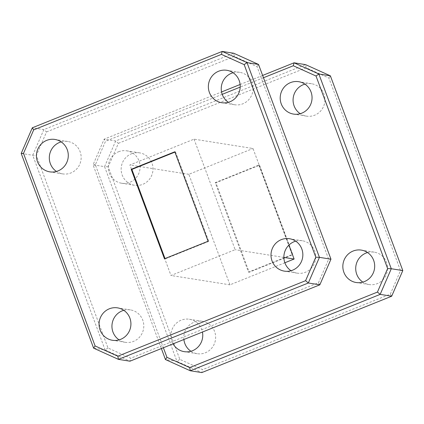 <?xml version="1.0" encoding="UTF-8"?>
<svg xmlns="http://www.w3.org/2000/svg" width="424" height="424" viewBox="0 0 424 424"><rect width="100%" height="100%" fill="white"/><g stroke="black" fill="none" stroke-linecap="round" stroke-linejoin="round"><path stroke-width="0.32" stroke-dasharray="2.12 1.59" d="M304.909 84.127A16.409 15.916 99 0 1 311.576 83.729A16.409 15.916 99 0 1 324.853 98.124A16.409 15.916 99 0 1 314.682 115.196A16.409 15.916 99 0 1 306.435 116.134A16.409 15.916 99 0 1 300.224 113.696M367.544 252.55A16.409 15.916 99 0 1 374.212 252.148A16.409 15.916 99 0 1 387.488 266.542A16.409 15.916 99 0 1 377.318 283.614A16.409 15.916 99 0 1 369.071 284.557A16.409 15.916 99 0 1 362.859 282.114M173.077 343.853A16.409 15.916 99 0 1 181.159 320.194A16.409 15.916 99 0 1 189.406 319.256A16.409 15.916 99 0 1 202.444 332.04M183.889 339.502A16.409 15.916 99 0 1 194.038 322.235A16.409 15.916 99 0 1 202.28 321.297A16.409 15.916 99 0 1 215.562 335.691A16.409 15.916 99 0 1 205.391 352.763A16.409 15.916 99 0 1 197.144 353.706A16.409 15.916 99 0 1 190.933 351.263M118.524 151.776A16.409 15.916 99 0 1 126.771 150.833A16.409 15.916 99 0 1 140.047 165.228A16.409 15.916 99 0 1 129.877 182.299A16.409 15.916 99 0 1 121.63 183.242A16.409 15.916 99 0 1 108.353 168.847A16.409 15.916 99 0 1 118.524 151.776M131.403 153.817A16.409 15.916 99 0 1 139.644 152.873A16.409 15.916 99 0 1 152.926 167.268A16.409 15.916 99 0 1 142.756 184.339A16.409 15.916 99 0 1 134.509 185.283A16.409 15.916 99 0 1 121.232 170.888A16.409 15.916 99 0 1 131.403 153.817M233.068 72.737A16.409 15.916 99 0 1 239.735 72.34A16.409 15.916 99 0 1 253.011 86.735A16.409 15.916 99 0 1 242.841 103.806A16.409 15.916 99 0 1 234.594 104.744A16.409 15.916 99 0 1 228.382 102.306M295.703 241.161A16.409 15.916 99 0 1 302.37 240.758A16.409 15.916 99 0 1 315.647 255.153A16.409 15.916 99 0 1 305.476 272.224A16.409 15.916 99 0 1 297.229 273.167A16.409 15.916 99 0 1 291.018 270.724M123.776 310.304A16.409 15.916 99 0 1 130.444 309.907A16.409 15.916 99 0 1 143.72 324.302A16.409 15.916 99 0 1 133.549 341.373A16.409 15.916 99 0 1 125.303 342.316A16.409 15.916 99 0 1 119.091 339.873M61.141 141.886A16.409 15.916 99 0 1 67.808 141.483A16.409 15.916 99 0 1 81.085 155.878A16.409 15.916 99 0 1 70.914 172.95A16.409 15.916 99 0 1 62.667 173.893A16.409 15.916 99 0 1 56.456 171.45M174.937 152.105L175.494 151.882L174.815 151.776M175.494 151.882L208.767 241.357L208.089 241.251M208.767 241.357L165.143 258.9L164.464 258.794M165.143 258.9L165.021 258.571M259.536 165.206L292.809 254.681L249.185 272.224L215.911 182.749L259.536 165.206L258.857 165.1L292.131 254.575L248.506 272.118L215.233 182.643L258.857 165.1M118.397 143.317L306.16 67.798L328.897 78.058L400.505 270.618L390.324 294.118L202.561 369.633L179.824 359.372L108.21 166.812L118.397 143.317L115.672 141.007L104.156 139.178L221.556 91.96M46.555 131.928L234.318 56.408L257.055 66.669L328.664 259.228L318.482 282.729L130.719 358.243L107.982 347.982L36.369 155.423L46.555 131.928L43.831 129.617L32.314 127.788M194.044 139.162L235.145 249.688L170.994 275.489L129.887 164.963L194.044 139.162L253.006 148.511L288.924 245.088M234.318 56.408L233.725 53.244L43.831 129.617L32.722 155.258L105.141 349.996L93.625 348.173M21.2 153.435L32.722 155.258L36.369 155.423M107.982 347.982L105.141 349.996L129.956 361.195L130.719 358.243M284.849 262.763L229.956 284.838L188.855 174.312L253.006 148.511M188.855 174.312L129.887 164.963M283.873 257.416L235.145 249.688M229.956 284.838L170.994 275.489M263.484 77.74L240.196 87.106M222.213 94.34L105.518 141.272L95.336 164.772L163.383 347.749M306.16 67.798L305.566 64.633L115.672 141.007L104.564 166.648L93.042 164.825L104.156 139.178L105.518 141.272M240.111 84.498L262.626 75.44M108.21 166.812L104.564 166.648L176.983 361.386L165.466 359.563M179.824 359.372L176.983 361.386L201.798 372.585L202.561 369.633M161.374 348.56L93.042 164.825L95.336 164.772M319.844 284.822L318.482 282.729M330.959 259.175L328.664 259.228M258.534 64.437L257.055 66.669M391.686 296.212L390.324 294.118M402.8 270.565L400.505 270.618M330.376 75.827L328.897 78.058M215.233 182.643L215.911 182.749M248.506 272.118L249.185 272.224M292.131 254.575L292.809 254.681M311.576 83.729L298.697 81.684M374.212 252.148L361.333 250.107M202.28 321.297L189.406 319.256M139.644 152.873L126.771 150.833M239.735 72.34L226.856 70.294M302.37 240.758L289.491 238.717M130.444 309.907L117.565 307.866M67.808 141.483L54.929 139.443M62.667 173.893L49.788 171.853M125.303 342.316L112.424 340.271M297.229 273.167L284.356 271.127M234.594 104.744L221.72 102.703M134.509 185.283L121.63 183.242M197.144 353.706L184.265 351.66M369.071 284.557L356.192 282.517M306.435 116.134L293.556 114.093"/><path stroke-width="0.64" d="M290.451 82.627A16.409 15.916 99 0 1 298.697 81.684A16.409 15.916 99 0 1 311.974 96.078A16.409 15.916 99 0 1 301.803 113.155A16.409 15.916 99 0 1 293.556 114.093A16.409 15.916 99 0 1 280.28 99.698A16.409 15.916 99 0 1 290.451 82.627M300.224 113.696A16.409 15.916 99 0 1 293.17 98.288A16.409 15.916 99 0 1 303.33 84.668A16.409 15.916 99 0 1 304.909 84.127M353.086 251.05A16.409 15.916 99 0 1 361.333 250.107A16.409 15.916 99 0 1 374.609 264.502A16.409 15.916 99 0 1 364.439 281.573A16.409 15.916 99 0 1 356.192 282.517A16.409 15.916 99 0 1 342.915 268.122A16.409 15.916 99 0 1 353.086 251.05M362.859 282.114A16.409 15.916 99 0 1 355.805 266.707A16.409 15.916 99 0 1 365.965 253.091A16.409 15.916 99 0 1 367.544 252.55M202.444 332.04A16.409 15.916 99 0 1 192.512 350.722A16.409 15.916 99 0 1 184.265 351.66A16.409 15.916 99 0 1 173.077 343.853M218.609 71.237A16.409 15.916 99 0 1 226.856 70.294A16.409 15.916 99 0 1 240.132 84.689A16.409 15.916 99 0 1 229.962 101.765A16.409 15.916 99 0 1 221.72 102.703A16.409 15.916 99 0 1 208.438 88.309A16.409 15.916 99 0 1 218.609 71.237M228.382 102.306A16.409 15.916 99 0 1 221.333 86.899A16.409 15.916 99 0 1 231.488 73.278A16.409 15.916 99 0 1 233.068 72.737M281.245 239.661A16.409 15.916 99 0 1 289.491 238.717A16.409 15.916 99 0 1 302.768 253.112A16.409 15.916 99 0 1 292.597 270.183A16.409 15.916 99 0 1 284.356 271.127A16.409 15.916 99 0 1 271.074 256.732A16.409 15.916 99 0 1 281.245 239.661M291.018 270.724A16.409 15.916 99 0 1 283.969 255.322A16.409 15.916 99 0 1 294.124 241.701A16.409 15.916 99 0 1 295.703 241.161M109.318 308.805A16.409 15.916 99 0 1 117.565 307.866A16.409 15.916 99 0 1 130.841 322.261A16.409 15.916 99 0 1 120.67 339.333A16.409 15.916 99 0 1 112.424 340.271A16.409 15.916 99 0 1 99.147 325.876A16.409 15.916 99 0 1 109.318 308.805M119.091 339.873A16.409 15.916 99 0 1 112.037 324.466A16.409 15.916 99 0 1 122.197 310.845A16.409 15.916 99 0 1 123.776 310.304M46.682 140.386A16.409 15.916 99 0 1 54.929 139.443A16.409 15.916 99 0 1 68.206 153.838A16.409 15.916 99 0 1 58.035 170.909A16.409 15.916 99 0 1 49.788 171.853A16.409 15.916 99 0 1 36.512 157.458A16.409 15.916 99 0 1 46.682 140.386M56.456 171.45A16.409 15.916 99 0 1 49.401 156.043A16.409 15.916 99 0 1 59.561 142.427A16.409 15.916 99 0 1 61.141 141.886M165.021 258.571L131.869 169.425L131.191 169.319L174.815 151.776L208.089 241.251L164.464 258.794L131.191 169.319M131.869 169.425L174.937 152.105M117.84 356.202L305.603 280.683L315.79 257.188L244.176 64.628L221.439 54.367L33.676 129.882L23.495 153.382L95.103 345.942L117.84 356.202L118.434 359.366L129.956 361.195L319.844 284.822L308.328 282.994L118.434 359.366L93.625 348.173L21.2 153.435L32.314 127.788L222.203 51.415L233.725 53.244L258.534 64.437L247.017 62.614L319.436 257.352L330.959 259.175L258.534 64.437M190.933 351.263A16.409 15.916 99 0 1 183.889 339.502M221.439 54.367L222.203 51.415L247.017 62.614L244.176 64.628M319.844 284.822L330.959 259.175M315.79 257.188L319.436 257.352L308.328 282.994L305.603 280.683M288.924 245.088L294.113 259.038L283.873 257.416M294.113 259.038L284.849 262.763M163.383 347.749L166.945 357.331L189.682 367.592L377.445 292.072L387.631 268.577L316.018 76.018L293.281 65.757L263.484 77.74M240.196 87.106L222.213 94.34M189.682 367.592L190.275 370.756L201.798 372.585L391.686 296.212L402.8 270.565L330.376 75.827L305.566 64.633L294.044 62.805L318.859 74.004L391.278 268.742L380.169 294.383L190.275 370.756L165.466 359.563L161.374 348.56M221.556 91.96L240.111 84.498M262.626 75.44L294.044 62.805L293.281 65.757M330.376 75.827L318.859 74.004L316.018 76.018M402.8 270.565L391.278 268.742L387.631 268.577M391.686 296.212L380.169 294.383L377.445 292.072M166.945 357.331L165.466 359.563M32.314 127.788L33.676 129.882M23.495 153.382L21.2 153.435M95.103 345.942L93.625 348.173"/></g></svg>
